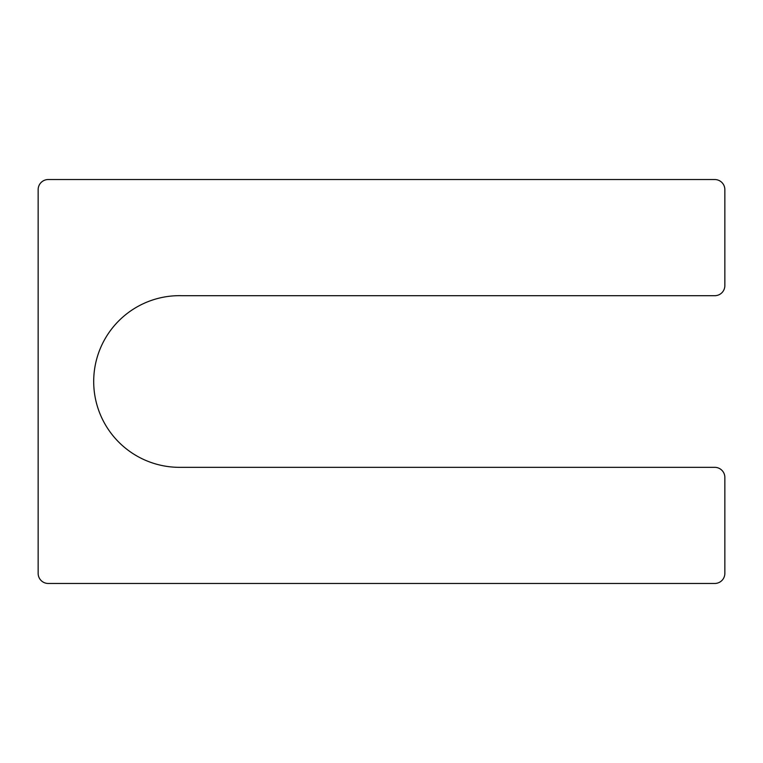 <?xml version="1.0" encoding="UTF-8"?>
<svg xmlns="http://www.w3.org/2000/svg" width="763" height="763" viewBox="0 0 763 763"><rect width="100%" height="100%" fill="white"/><g stroke="black" fill="none" stroke-linecap="round" stroke-linejoin="round"><path stroke-width="1.14" d="M182.061 295.701A85.838 85.838 0 0 0 93.706 380.232A85.838 85.838 0 0 0 179.534 467.337L714.75 467.337A10.1 10.1 0 0 1 724.85 477.438L724.85 573.375A10.1 10.1 0 0 1 714.75 583.466L48.25 583.466A10.1 10.1 0 0 1 38.15 573.375L38.15 189.625A10.1 10.1 0 0 1 48.25 179.534L714.75 179.534A10.1 10.1 0 0 1 724.85 189.625L724.85 285.6A10.1 10.1 0 0 1 714.75 295.701L182.061 295.701"/></g></svg>
